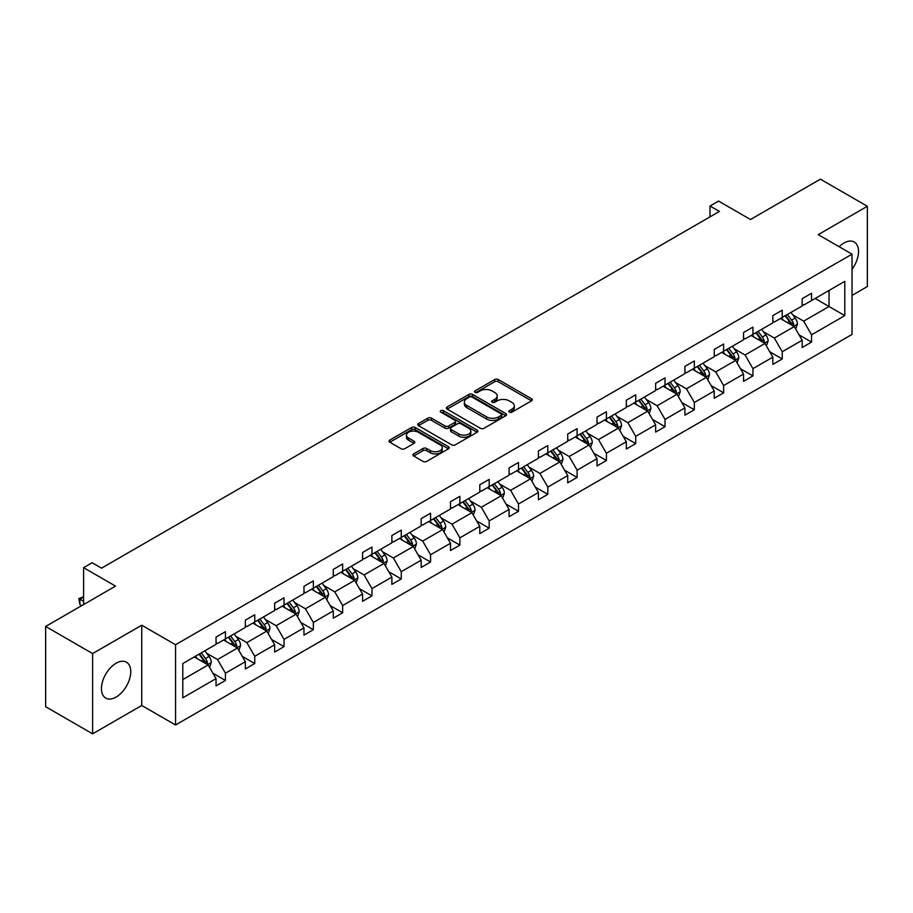 <?xml version="1.0" encoding="UTF-8"?>
<svg xmlns="http://www.w3.org/2000/svg" width="913" height="913" viewBox="0 0 913 913"><rect width="100%" height="100%" fill="white"/><g stroke="black" fill="none" stroke-linecap="round" stroke-linejoin="round"><path stroke-width="1.37" d="M509.34 412.174A1.826 1.05 0 0 0 511.919 412.174L531.514 400.864A2.613 1.506 0 0 0 532.279 399.791A2.613 1.506 0 0 0 531.514 398.73L498.327 379.568A2.613 1.506 0 0 0 494.641 379.568L475.045 390.878A1.826 1.05 0 0 0 474.509 391.62A1.826 1.05 0 0 0 475.045 392.373A1.826 1.05 0 0 0 477.625 392.373L480.158 390.901A8.343 4.816 0 0 1 491.959 390.901L494.732 392.499A8.343 4.816 0 0 1 497.174 395.911A8.343 4.816 0 0 1 494.732 399.312L492.187 400.784A1.826 1.05 0 0 0 491.662 401.526A1.826 1.05 0 0 0 492.187 402.268A1.826 1.05 0 0 0 494.778 402.268L497.311 400.807A8.343 4.816 0 0 1 509.112 400.807L511.873 402.405A8.343 4.816 0 0 1 514.316 405.806A8.343 4.816 0 0 1 511.873 409.218L509.34 410.679A1.826 1.05 0 0 0 508.803 411.421A1.826 1.05 0 0 0 509.34 412.174L509.34 410.679M116.099 697.064A20.725 11.96 120 0 0 129.635 678.804A20.725 11.96 120 0 0 126.462 662.199A20.725 11.96 120 0 0 116.099 663.226A20.725 11.96 120 0 0 102.564 681.486A20.725 11.96 120 0 0 105.737 698.091A20.725 11.96 120 0 0 116.099 697.064M852.034 269.301A20.725 11.96 120 0 0 854.226 242.025A20.725 11.96 120 0 0 843.863 243.052A20.725 11.96 120 0 0 839.115 246.704M852.034 295.378L867.35 286.545L867.35 206.281L820.388 179.165L750.497 219.519L718.565 201.077L710.017 206.007L710.017 216.86M92.612 733.835L141.743 705.475L141.743 625.211L92.612 653.571L92.612 733.835L45.65 706.719L45.65 626.455L115.529 586.112L83.597 567.669L83.597 604.543M92.612 653.571L45.65 626.455M413.68 453.875A2.613 1.506 0 0 0 412.927 454.936A2.613 1.506 0 0 0 413.68 456.009L422.993 461.385A2.613 1.506 0 0 0 426.691 461.385L448.443 448.819A2.613 1.506 0 0 0 449.207 447.758A2.613 1.506 0 0 0 448.443 446.685L415.255 427.524A2.613 1.506 0 0 0 411.569 427.524L389.805 440.089A2.613 1.506 0 0 0 389.041 441.15A2.613 1.506 0 0 0 389.805 442.223L401.058 448.717A2.613 1.506 0 0 0 404.744 448.717L414.057 443.341A2.613 1.506 0 0 0 414.822 442.269A2.613 1.506 0 0 0 414.057 441.207L408.476 437.989A6.973 4.029 0 0 1 406.433 435.136A6.973 4.029 0 0 1 410.736 431.415A6.973 4.029 0 0 1 418.337 432.294L440.192 444.905A6.973 4.029 0 0 1 442.234 447.758A6.973 4.029 0 0 1 437.932 451.479A6.973 4.029 0 0 1 430.331 450.6L426.691 448.5A2.613 1.506 0 0 0 422.993 448.5L413.68 453.875L413.68 456.009M83.597 567.669L92.145 562.739L101.537 568.16L719.41 211.439L710.017 206.007M141.743 625.211L175.558 644.726L852.034 254.168L852.034 334.432L175.558 724.99L175.558 644.726M867.35 206.281L818.219 234.641L852.034 254.168M480.341 428.277A2.613 1.506 0 0 0 484.038 428.277L505.791 415.712A2.613 1.506 0 0 0 506.555 414.65A2.613 1.506 0 0 0 505.791 413.578L472.603 394.416A2.613 1.506 0 0 0 468.917 394.416L447.153 406.981A2.613 1.506 0 0 0 446.389 408.043A2.613 1.506 0 0 0 447.153 409.115L480.341 428.277M441.527 412.562A1.826 1.05 0 0 1 443.376 412.824L443.376 410.656L477.122 430.137A2.613 1.506 0 0 1 477.887 431.198A2.613 1.506 0 0 1 477.122 432.26L455.359 444.825A2.613 1.506 0 0 1 451.673 444.825L418.485 425.663L427.786 420.334L427.786 418.154L418.485 423.541A2.613 1.506 0 0 0 417.72 424.602A2.613 1.506 0 0 0 418.485 425.663L418.485 423.541M427.786 420.334A2.613 1.506 0 0 1 431.484 420.334L431.484 418.154A2.613 1.506 0 0 0 427.786 418.154M431.484 418.154L444.939 425.926A2.613 1.506 0 0 0 448.625 425.926L454.811 422.365A2.613 1.506 0 0 0 455.564 421.304A2.613 1.506 0 0 0 454.811 420.231L440.796 412.14A1.826 1.05 0 0 1 440.26 411.398A1.826 1.05 0 0 1 441.378 410.428A1.826 1.05 0 0 1 443.376 410.656M182.783 663.546L216.039 644.35L216.039 637.08L225.431 631.659L225.431 638.929L245.346 627.436L245.346 620.167L254.738 614.746L254.738 622.004L274.653 610.512L274.653 603.242L284.046 597.821L284.046 605.091L303.961 593.598L303.961 586.329L313.353 580.908L313.353 588.166L333.268 576.674L333.268 569.404L342.66 563.983L342.66 571.253L362.575 559.749L362.575 552.491L371.968 547.058L371.968 554.328L391.871 542.836L391.871 535.566L401.264 530.145L401.264 537.415L421.178 525.911L421.178 518.652L430.571 513.22L430.571 520.49L450.486 508.998L450.486 501.728L459.878 496.307L459.878 503.577L479.793 492.073L479.793 484.803L489.185 479.382L489.185 486.652L509.1 475.159L509.1 467.89L518.493 462.469L518.493 469.727L538.408 458.235L538.408 450.965L547.8 445.544L547.8 452.814L567.715 441.31L567.715 434.052L577.107 428.631L577.107 435.889L597.022 424.397L597.022 417.127L606.415 411.706L606.415 418.976L626.329 407.472L626.329 400.214L635.722 394.781L635.722 402.051L655.637 390.559L655.637 383.289L665.029 377.868L665.029 385.138L684.933 373.634L684.933 366.364L694.337 360.943L694.337 368.213L714.24 356.721L714.24 349.451L723.632 344.03L723.632 351.288L743.547 339.796L743.547 332.526L752.94 327.105L752.94 334.375L772.855 322.882L772.855 315.613L782.247 310.192L782.247 317.45L802.162 305.958L802.162 298.688L811.554 293.267L811.554 300.537L844.81 281.341L844.81 315.613L811.554 334.809L811.554 342.078L802.162 347.499L802.162 340.229L782.247 351.733L782.247 358.992L772.855 364.413L772.855 357.154L752.94 368.647L752.94 375.916L743.547 381.337L743.547 374.068L723.632 385.571L723.632 392.83L714.24 398.262L714.24 390.992L694.337 402.485L694.337 409.754L684.933 415.175L684.933 407.906L665.029 419.409L665.029 426.679L655.637 432.1L655.637 424.83L635.722 436.323L635.722 443.592L626.329 449.013L626.329 441.755L606.415 453.247L606.415 460.517L597.022 465.938L597.022 458.668L577.107 470.161L577.107 477.431L567.715 482.851L567.715 475.593L547.8 487.086L547.8 494.355L538.408 499.776L538.408 492.506L518.493 504.01L518.493 511.269L509.1 516.701L509.1 509.431L489.185 520.924L489.185 528.193L479.793 533.614L479.793 526.345L459.878 537.848L459.878 545.107L450.486 550.539L450.486 543.269L430.571 554.762L430.571 562.031L421.178 567.452L421.178 560.183L401.264 571.686L401.264 578.956L391.871 584.377L391.871 577.107L371.968 588.6L371.968 595.869L362.575 601.29L362.575 594.032L342.66 605.524L342.66 612.794L333.268 618.215L333.268 610.945L313.353 622.449L313.353 629.708L303.961 635.128L303.961 627.87L284.046 639.362L284.046 646.632L274.653 652.053L274.653 644.783L254.738 656.287L254.738 663.546L245.346 668.978L245.346 661.708L225.431 673.201L225.431 680.47L216.039 685.891L216.039 678.621L182.783 697.829L182.783 663.546M223.548 640.013L237.46 648.036L217.545 659.54L206.669 653.263M217.545 659.54L225.431 673.201M237.46 648.036L245.346 661.708M216.039 642.615L217.545 643.482L225.431 638.929M252.855 623.1L266.756 631.123L246.852 642.615L235.976 636.338M246.852 642.615L254.738 656.287M266.756 631.123L274.653 644.783M245.346 625.702L246.852 626.569L254.738 622.004M282.163 606.175L296.063 614.198L276.16 625.702L265.284 619.425M276.16 625.702L284.046 639.362M296.063 614.198L303.961 627.87M274.653 608.777L276.16 609.644L284.046 605.091M311.47 589.25L325.37 597.285L305.456 608.777L294.591 602.5M305.456 608.777L313.353 622.449M325.37 597.285L333.268 610.945M303.961 591.864L305.456 592.731L313.353 588.166M340.777 572.337L354.678 580.36L334.763 591.864L323.898 585.575M334.763 591.864L342.66 605.524M354.678 580.36L362.575 594.032M333.268 574.939L334.763 575.806L342.66 571.253M370.085 555.412L383.985 563.447L364.07 574.939L353.194 568.662M364.07 574.939L371.968 588.6M383.985 563.447L391.871 577.107M362.575 558.014L364.07 558.882L371.968 554.328M399.392 538.499L413.292 546.522L393.377 558.014L382.501 551.737M393.377 558.014L401.264 571.686M413.292 546.522L421.178 560.183M391.871 541.101L393.377 541.968L401.264 537.415M428.699 521.574L442.6 529.597L422.685 541.101L411.809 534.824M422.685 541.101L430.571 554.762M442.6 529.597L450.486 543.269M421.178 524.176L422.685 525.043L430.571 520.49M458.006 504.661L471.907 512.684L451.992 524.176L441.116 517.899M451.992 524.176L459.878 537.848M471.907 512.684L479.793 526.345M450.486 507.263L451.992 508.13L459.878 503.577M487.314 487.736L501.214 495.759L481.299 507.263L470.423 500.986M481.299 507.263L489.185 520.924M501.214 495.759L509.1 509.431M479.793 490.338L481.299 491.205L489.185 486.652M516.61 470.811L530.521 478.846L510.607 490.338L499.731 484.061M510.607 490.338L518.493 504.01M530.521 478.846L538.408 492.506M509.1 473.425L510.607 474.292L518.493 469.727M545.917 453.898L559.817 461.921L539.914 473.425L529.038 467.148M539.914 473.425L547.8 487.086M559.817 461.921L567.715 475.593M538.408 456.5L539.914 457.367L547.8 452.814M575.224 436.973L589.125 445.008L569.221 456.5L558.345 450.223M569.221 456.5L577.107 470.161M589.125 445.008L597.022 458.668M567.715 439.575L569.221 440.443L577.107 435.889M604.532 420.06L618.432 428.083L598.517 439.575L587.652 433.298M598.517 439.575L606.415 453.247M618.432 428.083L626.329 441.755M597.022 422.662L598.517 423.529L606.415 418.976M633.839 403.135L647.739 411.158L627.824 422.662L616.96 416.385M627.824 422.662L635.722 436.323M647.739 411.158L655.637 424.83M626.329 405.737L627.824 406.605L635.722 402.051M663.146 386.222L677.047 394.245L657.132 405.737L646.256 399.46M657.132 405.737L665.029 419.409M677.047 394.245L684.933 407.906M655.637 388.824L657.132 389.691L665.029 385.138M692.453 369.297L706.354 377.32L686.439 388.824L675.563 382.547M686.439 388.824L694.337 402.485M706.354 377.32L714.24 390.992M684.933 371.899L686.439 372.766L694.337 368.213M721.761 352.384L735.661 360.407L715.746 371.899L704.87 365.622M715.746 371.899L723.632 385.571M735.661 360.407L743.547 374.068M714.24 354.986L715.746 355.853L723.632 351.288M751.068 335.459L764.968 343.482L745.054 354.986L734.178 348.709M745.054 354.986L752.94 368.647M764.968 343.482L772.855 357.154M743.547 338.061L745.054 338.928L752.94 334.375M780.375 318.534L794.276 326.569L774.361 338.061L763.485 331.784M774.361 338.061L782.247 351.733M794.276 326.569L802.162 340.229M772.855 321.136L774.361 322.015L782.247 317.45M815.126 298.471L829.027 306.506L803.668 321.136L792.792 314.859M803.668 321.136L811.554 334.809M844.81 315.613L829.027 306.506L829.027 290.448L844.81 281.341M141.743 705.475L175.558 724.99M802.162 304.223L803.668 305.09L811.554 300.537M182.783 679.603L208.153 664.961L194.252 656.938M208.153 664.961L216.039 678.621M799.058 334.866L811.554 342.078M769.762 351.779L782.247 358.992M740.454 368.704L752.94 375.916M711.147 385.617L723.632 392.83M681.84 402.542L694.337 409.754M652.533 419.466L665.029 426.679M623.225 436.38L635.722 443.592M593.918 453.305L606.415 460.517M564.611 470.218L577.107 477.431M535.303 487.143L547.8 494.355M505.996 504.056L518.493 511.269M476.7 520.981L489.185 528.193M447.393 537.905L459.878 545.107M418.086 554.819L430.571 562.031M388.778 571.743L401.264 578.956M359.471 588.657L371.968 595.869M330.164 605.581L342.66 612.794M300.856 622.495L313.353 629.708M271.549 639.42L284.046 646.632M242.242 656.333L254.738 663.546M212.934 673.258L225.431 680.47M510.07 412.425L511.873 411.386A8.343 4.816 0 0 0 514.316 407.974L514.316 405.806M497.174 395.911L497.174 398.079A8.343 4.816 0 0 1 494.732 401.48L492.917 402.53M531.48 400.875L498.327 381.737A2.613 1.506 0 0 0 494.641 381.737L475.776 392.624M505.756 415.735L472.603 396.584A2.613 1.506 0 0 0 468.917 396.584L447.187 409.127M501.18 415.392A1.826 1.05 0 0 0 501.716 414.65A1.826 1.05 0 0 0 501.18 413.897L472.044 397.075A1.826 1.05 0 0 0 469.465 397.075L466.794 398.627A8.343 4.816 0 0 0 464.352 402.028A8.343 4.816 0 0 0 466.794 405.44L486.709 416.933A8.343 4.816 0 0 0 498.509 416.933L501.18 415.392L501.18 417.561A1.826 1.05 0 0 0 501.716 416.819L501.716 414.65M464.352 402.028L464.352 404.197A8.343 4.816 0 0 0 466.794 407.609L466.794 405.44M501.18 417.561L498.509 419.101A8.343 4.816 0 0 1 486.709 419.101L466.794 407.609M431.484 420.334L444.939 428.106A2.613 1.506 0 0 0 448.625 428.106L454.811 424.534A2.613 1.506 0 0 0 455.564 423.472L455.564 421.304M443.376 412.824L477.088 432.283M458.908 433.995A6.973 4.029 0 0 0 466.509 434.873A6.973 4.029 0 0 0 470.823 431.153A6.973 4.029 0 0 0 468.768 428.3L461.076 423.86A2.613 1.506 0 0 0 457.39 423.86L451.205 427.421A2.613 1.506 0 0 0 450.451 428.482A2.613 1.506 0 0 0 451.205 429.555L458.908 433.995L458.908 436.163A6.973 4.029 0 0 0 466.509 437.042A6.973 4.029 0 0 0 470.823 433.321L470.823 431.153M450.451 428.482L450.451 430.651A2.613 1.506 0 0 0 451.205 431.723L451.205 429.555M458.908 436.163L451.205 431.723M442.234 447.758L442.234 449.926A6.973 4.029 0 0 1 437.932 453.647A6.973 4.029 0 0 1 430.331 452.768L426.691 450.668A2.613 1.506 0 0 0 422.993 450.668L413.715 456.021M406.433 435.136L406.433 437.304A6.973 4.029 0 0 0 408.476 440.157L408.476 437.989M414.023 443.353L408.476 440.157M448.409 448.842L415.255 429.692A2.613 1.506 0 0 0 411.569 429.692L389.84 442.234M795.702 329.034L797.426 324.047A7.042 4.063 -120 0 0 795.177 318.055L790.966 312.429M783.4 320.292L781.574 317.85M793.237 325.964L793.625 324.343A7.042 4.063 -120 0 0 791.617 320.109L787.394 314.483M785.625 315.499L790.27 321.696A3.584 2.066 60 0 1 790.92 322.791L793.625 324.343M785.134 315.784L789.357 321.41A7.042 4.063 60 0 1 791.115 324.743M766.395 345.959L768.118 340.971A7.042 4.063 -120 0 0 765.87 334.968L761.659 329.342M754.092 337.205L752.266 334.763M763.93 342.889L764.318 341.268A7.042 4.063 -120 0 0 762.309 337.034L758.087 331.408M756.329 332.423L760.963 338.62A3.584 2.066 60 0 1 761.613 339.704L764.318 341.268M755.838 332.709L760.05 338.335A7.042 4.063 60 0 1 761.807 341.656M737.088 362.872L738.811 357.885A7.042 4.063 -120 0 0 736.574 351.893L732.352 346.267M724.785 354.13L722.959 351.688M734.623 359.802L735.011 358.193A7.042 4.063 -120 0 0 733.002 353.959L728.779 348.321M727.022 349.337L731.655 355.534A3.584 2.066 60 0 1 732.306 356.629L735.011 358.193M726.531 349.622L730.742 355.26A7.042 4.063 60 0 1 732.5 358.581M707.78 379.797L709.504 374.809A7.042 4.063 -120 0 0 707.267 368.818L703.044 363.18M695.478 371.043L693.652 368.601M705.315 376.727L705.703 375.106A7.042 4.063 -120 0 0 703.695 370.872L699.472 365.246M697.715 366.261L702.348 372.458A3.584 2.066 60 0 1 703.01 373.543L705.703 375.106M697.224 366.547L701.435 372.173A7.042 4.063 60 0 1 703.193 375.494M678.473 396.721L680.208 391.723A7.042 4.063 -120 0 0 677.96 385.731L673.737 380.105M666.17 387.968L664.344 385.526M676.008 393.64L676.407 392.031A7.042 4.063 -120 0 0 674.387 387.797L670.165 382.159M668.407 383.186L673.052 389.383A3.584 2.066 60 0 1 673.703 390.467L676.407 392.031M667.917 383.46L672.128 389.098A7.042 4.063 60 0 1 673.885 392.419M649.166 413.635L650.901 408.647A7.042 4.063 -120 0 0 648.652 402.656L644.43 397.018M636.863 404.881L635.037 402.45M646.701 410.565L647.1 408.944A7.042 4.063 -120 0 0 645.08 404.71L640.858 399.084M639.1 400.099L643.745 406.296A3.584 2.066 60 0 1 644.395 407.392L647.1 408.944M638.609 400.385L642.832 406.011A7.042 4.063 60 0 1 644.578 409.344M619.859 430.559L621.593 425.572A7.042 4.063 -120 0 0 619.345 419.569L615.122 413.943M607.567 421.806L605.73 419.364M617.393 427.478L617.793 425.869A7.042 4.063 -120 0 0 615.773 421.635L611.562 415.997M609.793 417.024L614.438 423.221A3.584 2.066 60 0 1 615.088 424.305L617.793 425.869M609.302 417.309L613.525 422.936A7.042 4.063 60 0 1 615.271 426.257M590.563 447.473L592.286 442.485A7.042 4.063 -120 0 0 590.038 436.494L585.815 430.856M578.26 438.731L576.423 436.288M588.086 444.403L588.486 442.782A7.042 4.063 -120 0 0 586.466 438.548L582.254 432.922M580.485 433.937L585.13 440.134A3.584 2.066 60 0 1 585.781 441.23L588.486 442.782M579.995 434.223L584.217 439.849A7.042 4.063 60 0 1 585.963 443.182M561.255 464.397L562.979 459.41A7.042 4.063 -120 0 0 560.73 453.407L556.519 447.781M548.953 455.644L547.115 453.202M558.779 461.327L559.178 459.707A7.042 4.063 -120 0 0 557.158 455.473L552.947 449.847M551.178 450.862L555.823 457.059A3.584 2.066 60 0 1 556.474 458.143L559.178 459.707M550.687 451.148L554.91 456.774A7.042 4.063 60 0 1 556.668 460.095M531.948 481.311L533.671 476.324A7.042 4.063 -120 0 0 531.423 470.332L527.212 464.706M519.645 472.569L517.819 470.127M529.483 478.241L529.871 476.632A7.042 4.063 -120 0 0 527.851 472.386L523.64 466.76M521.871 467.776L526.516 473.973A3.584 2.066 60 0 1 527.166 475.068L529.871 476.632M521.38 468.061L525.603 473.699A7.042 4.063 60 0 1 527.36 477.02M502.641 498.236L504.364 493.248A7.042 4.063 -120 0 0 502.116 487.245L497.905 481.619M490.338 489.482L488.512 487.04M500.176 495.166L500.564 493.545A7.042 4.063 -120 0 0 498.555 489.311L494.332 483.685M492.564 484.7L497.208 490.897A3.584 2.066 60 0 1 497.859 491.981L500.564 493.545M492.073 484.986L496.295 490.612A7.042 4.063 60 0 1 498.053 493.933M473.333 515.16L475.057 510.162A7.042 4.063 -120 0 0 472.808 504.17L468.597 498.544M461.031 506.407L459.205 503.965M470.868 512.079L471.256 510.47A7.042 4.063 -120 0 0 469.248 506.236L465.025 500.598M463.268 501.625L467.901 507.811A3.584 2.066 60 0 1 468.552 508.906L471.256 510.47M462.777 501.899L466.988 507.537A7.042 4.063 60 0 1 468.746 510.858M444.026 532.074L445.749 527.086A7.042 4.063 -120 0 0 443.513 521.095L439.29 515.457M431.723 523.32L429.897 520.878M441.561 529.004L441.949 527.383A7.042 4.063 -120 0 0 439.94 523.149L435.718 517.523M433.96 518.538L438.594 524.735A3.584 2.066 60 0 1 439.244 525.82L441.949 527.383M433.47 518.824L437.681 524.45A7.042 4.063 60 0 1 439.438 527.782M414.719 548.998L416.442 544A7.042 4.063 -120 0 0 414.205 538.008L409.983 532.382M402.416 540.245L400.59 537.803M412.254 545.917L412.642 544.308A7.042 4.063 -120 0 0 410.633 540.074L406.411 534.436M404.653 535.463L409.286 541.66A3.584 2.066 60 0 1 409.948 542.744L412.642 544.308M404.162 535.737L408.373 541.375A7.042 4.063 60 0 1 410.131 544.696M385.412 565.912L387.146 560.924A7.042 4.063 -120 0 0 384.898 554.933L380.675 549.295M373.109 557.17L371.283 554.727M382.946 562.842L383.346 561.221A7.042 4.063 -120 0 0 381.326 556.987L377.103 551.361M375.346 552.376L379.991 558.573A3.584 2.066 60 0 1 380.641 559.669L383.346 561.221M374.855 552.662L379.066 558.288A7.042 4.063 60 0 1 380.824 561.621M356.104 582.836L357.839 577.849A7.042 4.063 -120 0 0 355.591 571.846L351.368 566.22M343.802 574.083L341.976 571.641M353.639 579.766L354.039 578.146A7.042 4.063 -120 0 0 352.019 573.912L347.796 568.285M346.038 569.301L350.683 575.498A3.584 2.066 60 0 1 351.334 576.582L354.039 578.146M345.548 569.586L349.77 575.213A7.042 4.063 60 0 1 351.516 578.534M326.797 599.75L328.532 594.762A7.042 4.063 -120 0 0 326.283 588.771L322.061 583.145M314.506 591.008L312.668 588.565M324.332 596.68L324.731 595.059A7.042 4.063 -120 0 0 322.711 590.825L318.5 585.199M316.731 586.214L321.376 592.411A3.584 2.066 60 0 1 322.027 593.507L324.731 595.059M316.24 586.5L320.463 592.126A7.042 4.063 60 0 1 322.209 595.459M297.49 616.674L299.224 611.687A7.042 4.063 -120 0 0 296.976 605.684L292.753 600.058M285.198 607.921L283.361 605.479M295.025 613.604L295.424 611.984A7.042 4.063 -120 0 0 293.404 607.75L289.193 602.124M287.424 603.139L292.069 609.336A3.584 2.066 60 0 1 292.719 610.42L295.424 611.984M286.933 603.425L291.156 609.051A7.042 4.063 60 0 1 292.902 612.372M268.194 633.599L269.917 628.601A7.042 4.063 -120 0 0 267.669 622.609L263.458 616.983M255.891 624.846L254.054 622.404M265.717 630.518L266.117 628.909A7.042 4.063 -120 0 0 264.097 624.675L259.885 619.037M258.117 620.053L262.761 626.25A3.584 2.066 60 0 1 263.412 627.345L266.117 628.909M257.626 620.338L261.848 625.976A7.042 4.063 60 0 1 263.606 629.297M238.886 650.513L240.61 645.525A7.042 4.063 -120 0 0 238.361 639.534L234.15 633.896M226.584 641.759L224.758 639.317M236.421 647.443L236.809 645.822A7.042 4.063 -120 0 0 234.789 641.588L230.578 635.962M228.809 636.977L233.454 643.174A3.584 2.066 60 0 1 234.105 644.258L236.809 645.822M228.318 637.263L232.541 642.889A7.042 4.063 60 0 1 234.299 646.21M209.579 667.437L211.302 662.439A7.042 4.063 -120 0 0 209.054 656.447L204.843 650.821M197.276 658.684L195.45 656.242M83.597 597.022L79.899 599.156L79.899 604.577L81.713 605.627M207.114 664.356L207.502 662.747A7.042 4.063 -120 0 0 205.493 658.513L201.271 652.875M199.502 653.902L204.147 660.099A3.584 2.066 60 0 1 204.797 661.183L207.502 662.747M199.011 654.176L203.234 659.814A7.042 4.063 60 0 1 204.991 663.135M79.899 604.577L78.86 598.563L83.597 601.29M78.86 598.563L83.597 596.714M511.873 411.386L511.873 409.218M492.187 402.268L492.187 400.784M494.732 401.48L494.732 399.312M475.045 392.373L475.045 390.878M494.641 381.737L494.641 379.568M498.327 381.737L498.327 379.568M531.514 400.864L531.514 398.73M447.153 409.115L447.153 406.981M468.917 396.584L468.917 394.416M472.603 396.584L472.603 394.416M505.791 415.712L505.791 413.578M486.709 419.101L486.709 416.933M498.509 419.101L498.509 416.933M444.939 428.106L444.939 425.926M448.625 428.106L448.625 425.926M454.811 424.534L454.811 422.365M477.122 432.26L477.122 430.137M422.993 450.668L422.993 448.5M426.691 450.668L426.691 448.5M430.331 452.768L430.331 450.6M414.057 443.341L414.057 441.207M389.805 442.223L389.805 440.089M411.569 429.692L411.569 427.524M415.255 429.692L415.255 427.524M448.443 448.819L448.443 446.685M793.762 326.272L797.38 324.183M791.617 320.109L795.177 318.055M787.36 322.574L789.357 321.41M764.455 343.197L768.073 341.108M762.309 337.034L765.87 334.968M758.052 339.488L760.05 338.335M735.148 360.11L738.765 358.022M733.002 353.959L736.574 351.893M728.745 356.412L730.742 355.26M705.852 377.035L709.458 374.946M703.695 370.872L707.267 368.818M699.438 373.326L701.435 372.173M676.544 393.948L680.162 391.86M674.387 387.797L677.96 385.731M670.131 390.25L672.128 389.098M647.237 410.873L650.855 408.784M645.08 404.71L648.652 402.656M640.823 407.175L642.832 406.011M617.93 427.786L621.548 425.698M615.773 421.635L619.345 419.569M611.516 424.089L613.525 422.936M588.623 444.711L592.24 442.622M586.466 438.548L590.038 436.494M582.209 441.013L584.217 439.849M559.315 461.636L562.933 459.547M557.158 455.473L560.73 453.407M552.901 457.927L554.91 456.774M530.008 478.549L533.626 476.46M527.851 472.386L531.423 470.332M523.594 474.851L525.603 473.699M500.701 495.474L504.318 493.385M498.555 489.311L502.116 487.245M494.298 491.765L496.295 490.612M471.393 512.387L475.011 510.299M469.248 506.236L472.808 504.17M464.991 508.689L466.988 507.537M442.086 529.312L445.704 527.223M439.94 523.149L443.513 521.095M435.684 525.614L437.681 524.45M412.79 546.225L416.396 544.137M410.633 540.074L414.205 538.008M406.376 542.527L408.373 541.375M383.483 563.15L387.101 561.061M381.326 556.987L384.898 554.933M377.069 559.452L379.066 558.288M354.176 580.063L357.793 577.986M352.019 573.912L355.591 571.846M347.762 576.365L349.77 575.213M324.868 596.988L328.486 594.899M322.711 590.825L326.283 588.771M318.454 593.29L320.463 592.126M295.561 613.913L299.179 611.824M293.404 607.75L296.976 605.684M289.147 610.204L291.156 609.051M266.254 630.826L269.871 628.737M264.097 624.675L267.669 622.609M259.84 627.128L261.848 625.976M236.946 647.751L240.564 645.662M234.789 641.588L238.361 639.534M230.533 644.042L232.541 642.889M207.639 664.664L211.257 662.576M205.493 658.513L209.054 656.447M201.237 660.966L203.234 659.814"/></g></svg>
